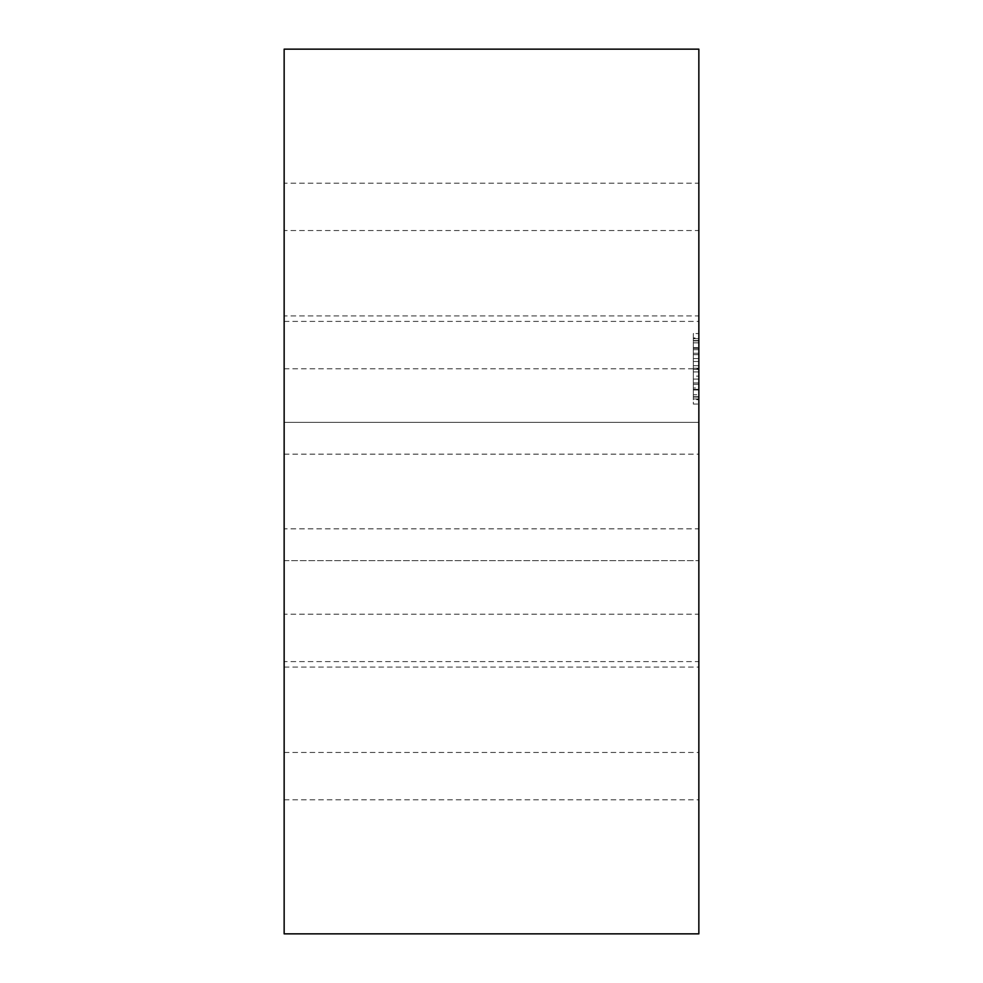 <?xml version="1.0" encoding="UTF-8"?>
<svg xmlns="http://www.w3.org/2000/svg" width="983" height="983" viewBox="0 0 983 983"><rect width="100%" height="100%" fill="white"/><g stroke="black" fill="none" stroke-linecap="round" stroke-linejoin="round"><path stroke-width="0.74" stroke-dasharray="4.92 3.69" d="M698.852 661.596L698.852 799.83L698.852 661.596L284.148 661.596L284.148 799.83L284.148 661.596M698.852 933.85L698.852 49.15M284.148 933.85L284.148 49.15M698.852 614.215L698.852 752.45L698.852 614.215L284.148 614.215L284.148 752.45L284.148 614.215M698.852 183.17L698.852 321.404L698.852 183.17L284.148 183.17L284.148 321.404L284.148 183.17M698.852 230.55L698.852 368.785L698.852 230.55L284.148 230.55L284.148 368.785L284.148 230.55M698.852 315.924L698.852 454.158L698.852 315.924L284.148 315.924L284.148 454.158L284.148 315.924M698.852 422.383L698.852 560.617L698.852 422.383L698.852 560.617L698.852 422.383L284.148 422.383L284.148 560.617L284.148 422.383L698.852 422.383M284.148 422.383L284.148 560.617L284.148 422.383M698.852 528.842L698.852 667.076L698.852 528.842L284.148 528.842L284.148 667.076L284.148 528.842M698.852 333.569L698.852 404.062L698.852 333.569L693.347 333.569L693.347 404.062L698.852 404.062L693.347 404.062L693.347 333.569L698.852 333.569M693.347 398.963L698.852 398.963L698.852 376.133L693.347 376.133L693.347 396.702L698.852 396.702L693.347 396.702L693.347 399.663L693.347 387.953L698.852 387.953L698.852 399.663L693.347 399.663M693.347 376.133L693.347 394.797L698.852 394.797L698.852 340.585L698.852 361.498L698.852 340.941L693.347 340.941L698.852 340.941L698.852 337.968L693.347 337.968L693.347 365.737L698.852 365.737L693.347 365.737L693.347 358.537L693.347 394.797M693.347 349.678L698.852 349.678L698.852 347.663L693.347 347.663L693.347 349.678L693.347 337.968M693.347 347.663L693.347 368.22L693.347 354.666L698.852 354.666L698.852 353.278L698.852 387.953M698.852 369.411L693.347 369.411L693.347 384.365L693.347 354.666M693.347 369.411L693.347 387.953M698.852 398.963L698.852 399.663M693.347 389.354L698.852 389.354M693.347 382.965L698.852 382.965M693.347 384.365L698.852 384.365M693.347 353.278L698.852 353.278M698.852 347.663L698.852 354.666M698.852 349.678L698.852 337.968M693.347 348.289L698.852 348.289M693.347 338.68L698.852 338.68M693.347 342.846L698.852 342.846M693.347 340.585L698.852 340.585M693.347 371.906L698.852 371.906L693.347 371.906M693.347 397.046L698.852 397.046M698.852 376.133L698.852 394.797M284.148 799.83L698.852 799.83M284.148 752.45L698.852 752.45M284.148 321.404L698.852 321.404M284.148 368.785L698.852 368.785M284.148 454.158L698.852 454.158M284.148 560.617L698.852 560.617L284.148 560.617M284.148 667.076L698.852 667.076M698.852 389.981L693.347 389.981M698.852 368.22L693.347 368.22M698.852 361.498L693.347 361.498M698.852 358.537L693.347 358.537M698.852 379.094L693.347 379.094"/><path stroke-width="1.47" d="M698.852 49.15L698.852 933.85L284.148 933.85L284.148 49.15L698.852 49.15"/></g></svg>
